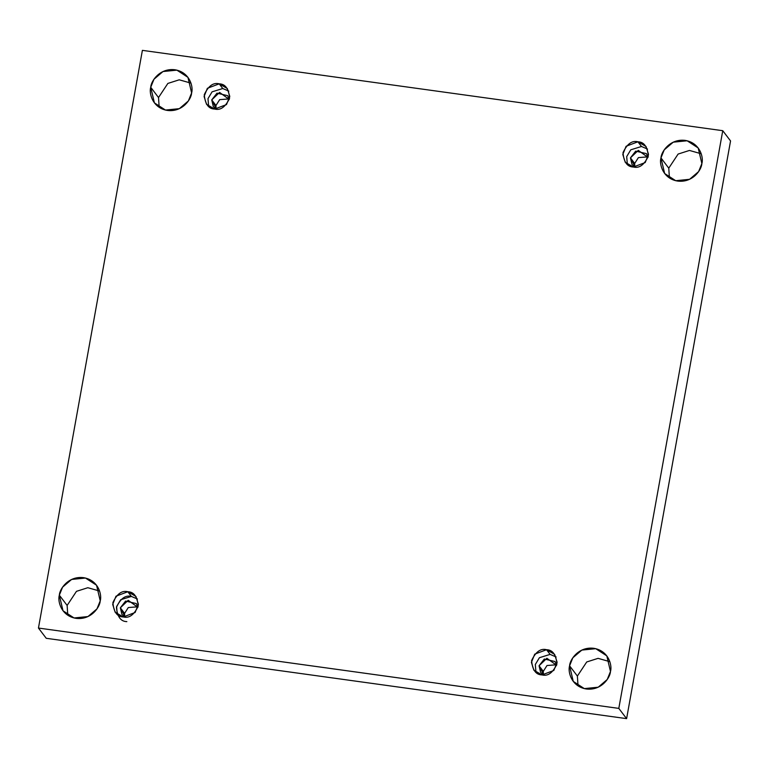<?xml version="1.0" encoding="UTF-8"?>
<svg xmlns="http://www.w3.org/2000/svg" width="769" height="769" viewBox="0 0 769 769"><rect width="100%" height="100%" fill="white"/><g stroke="black" fill="none" stroke-linecap="round" stroke-linejoin="round"><path stroke-width="1.15" d="M578.028 685.871L577.384 676.066L569.579 665.81L573.261 681.401L584.315 688.611L598.215 687.207L607.231 679.498L610.48 671.472C610.23 677.547 601.55 690.822 586.372 688.995C571.28 686.63 567.685 671.654 569.579 665.81C569.829 659.744 578.509 646.469 593.697 648.286C608.779 650.661 612.374 665.637 610.48 671.472L606.808 655.88L595.744 648.68L581.854 650.084L572.838 657.783L569.579 665.81L577.384 676.066L578.028 685.871M67.778 615.229L67.134 605.434L59.338 595.177L63.01 610.769L74.074 617.968L87.964 616.565L96.981 608.865L100.23 600.839C99.98 606.904 91.309 620.179 76.121 618.363C61.039 615.988 57.444 601.022 59.338 595.177C59.588 589.112 68.258 575.837 83.446 577.654C98.528 580.028 102.123 594.995 100.23 600.839L96.558 585.247L85.494 578.048L71.604 579.451L62.587 587.151L59.338 595.177L67.134 605.434L67.778 615.229M669.414 177.966L668.77 168.161L660.965 157.905L664.647 173.496L675.701 180.705L689.601 179.302L698.617 171.593L701.866 163.566C701.616 169.641 692.946 182.916 677.758 181.09C662.667 178.725 659.071 163.749 660.965 157.905C661.215 151.839 669.895 138.564 685.083 140.381C700.165 142.755 703.76 157.732 701.866 163.566L698.194 147.975L687.13 140.775L673.24 142.178L664.224 149.878L660.965 157.905L668.77 168.161L669.414 177.966M159.164 107.324L158.52 97.528L150.724 87.272L154.396 102.863L165.46 110.063L179.35 108.66L188.367 100.96L191.616 92.934C191.366 98.999 182.695 112.274 167.507 110.457C152.425 108.083 148.83 93.116 150.724 87.272C150.974 81.206 159.644 67.932 174.832 69.748C189.914 72.123 193.509 87.099 191.616 92.934L187.944 77.342L176.88 70.142L162.99 71.546L153.973 79.245L150.724 87.272L158.52 97.528L159.164 107.324M214.666 109.044L226.48 104.594L229.787 96.404L227.326 88.541L219.203 83.84L222.76 88.522L228.816 91.098L222.76 88.522L212.071 91.838L207.995 98.624L208.62 106.458L207.995 98.624L212.071 91.838L222.76 88.522L219.203 83.84C225.317 83.946 228.778 88.733 229.595 98.192C225.5 106.968 220.53 110.582 214.666 109.044C208.553 108.929 205.092 104.142 204.275 94.683C208.37 85.907 213.349 82.293 219.203 83.84L207.39 88.281L204.083 96.481L206.553 104.334L214.666 109.044M216.041 108.91L215.974 105.478L211.735 99.903L213.311 106.583L216.55 109.16L211.735 99.903L215.974 105.478L216.041 108.91M633.387 167.008L645.191 162.557L648.507 154.367L646.037 146.504L637.914 141.804L641.481 146.485L647.527 149.061L641.481 146.485L630.782 149.811L626.706 156.588L627.341 164.422L626.706 156.588L630.782 149.811L641.481 146.485L637.914 141.804C644.028 141.919 647.498 146.696 648.315 156.155C644.22 164.931 639.241 168.546 633.387 167.008C627.273 166.892 623.803 162.105 622.996 152.656C627.091 143.87 632.06 140.256 637.914 141.804L626.11 146.254L622.803 154.444L625.264 162.307L633.387 167.008M634.752 166.873L634.685 163.441L630.445 157.866L632.022 164.556L635.261 167.123L630.445 157.866L634.685 163.441L634.752 166.873M542.001 674.913L553.805 670.462L557.121 662.272L554.651 654.409L546.528 649.709L550.095 654.39L556.141 656.966L550.095 654.39L539.396 657.716L535.32 664.493L535.955 672.327L535.32 664.493L539.396 657.716L550.095 654.39L546.528 649.709C552.642 649.824 556.112 654.602 556.919 664.06C552.824 672.837 547.855 676.451 542.001 674.913C535.887 674.798 532.417 670.01 531.61 660.552C535.705 651.776 540.674 648.161 546.528 649.709L534.724 654.159L531.417 662.349L533.878 670.212L542.001 674.913M543.366 674.778L543.299 671.347L539.059 665.771L540.636 672.462L543.875 675.028L539.059 665.771L543.299 671.347L543.366 674.778M117.234 614.364L116.609 606.53L120.685 599.743L131.374 596.427L127.817 591.746L116.004 596.186L112.697 604.386L115.167 612.239L123.28 616.949C117.167 616.834 113.706 612.047 112.889 602.588C116.984 593.812 121.963 590.198 127.817 591.746C133.931 591.851 137.391 596.638 138.209 606.097C134.114 614.873 129.134 618.487 123.28 616.949L135.094 612.499L138.401 604.309L135.93 596.446L127.817 591.746L131.374 596.427L137.43 599.003L131.374 596.427C125.52 594.879 120.55 598.493 116.455 607.27C117.263 616.728 120.733 621.515 126.847 621.621M124.655 616.815L124.588 613.383L120.349 607.808L121.925 614.489L125.164 617.065L120.349 607.808L124.588 613.383L124.655 616.815M142.39 50.36L722.754 130.701L730.55 140.948L722.754 130.701L618.805 708.393L38.45 628.052L142.39 50.36L38.45 628.052L46.246 638.299L38.45 628.052L618.805 708.393L626.61 718.64L618.805 708.393L722.754 130.701L142.39 50.36M46.246 638.299L626.61 718.64L730.55 140.948L626.61 718.64L46.246 638.299M609.836 661.676L598.08 658.351L586.728 661.965L577.384 676.066L586.728 661.965L598.08 658.351L609.836 661.676M99.585 591.034L87.829 587.718L76.477 591.332L67.134 605.434L76.477 591.332L87.829 587.718L99.585 591.034M701.222 153.771L689.466 150.445L678.114 154.06L668.77 168.161L678.114 154.06L689.466 150.445L701.222 153.771M190.972 83.129L179.225 79.813L167.863 83.427L158.52 97.528L167.863 83.427L179.225 79.813L190.972 83.129M229.191 98.903L219.674 99.643L215.974 105.478L219.674 99.643L229.191 98.903M647.911 156.866L638.385 157.616L634.685 163.441L638.385 157.616L647.911 156.866M556.525 664.772L546.999 665.521L543.299 671.347L546.999 665.521L556.525 664.772M137.805 606.808L128.288 607.548L124.588 613.383L128.288 607.548L137.805 606.808M137.911 607.366L136.296 603.559L125.607 601.07L120.349 607.808L128.183 600.31L137.911 607.366M556.631 665.329L555.016 661.523L544.317 659.033L539.059 665.771L546.894 658.274L556.631 665.329M648.017 157.424L646.402 153.617L635.703 151.128L630.445 157.866L638.28 150.368L648.017 157.424M229.297 99.461L227.682 95.654L216.993 93.164L211.735 99.903L219.569 92.405L229.297 99.461"/></g></svg>
